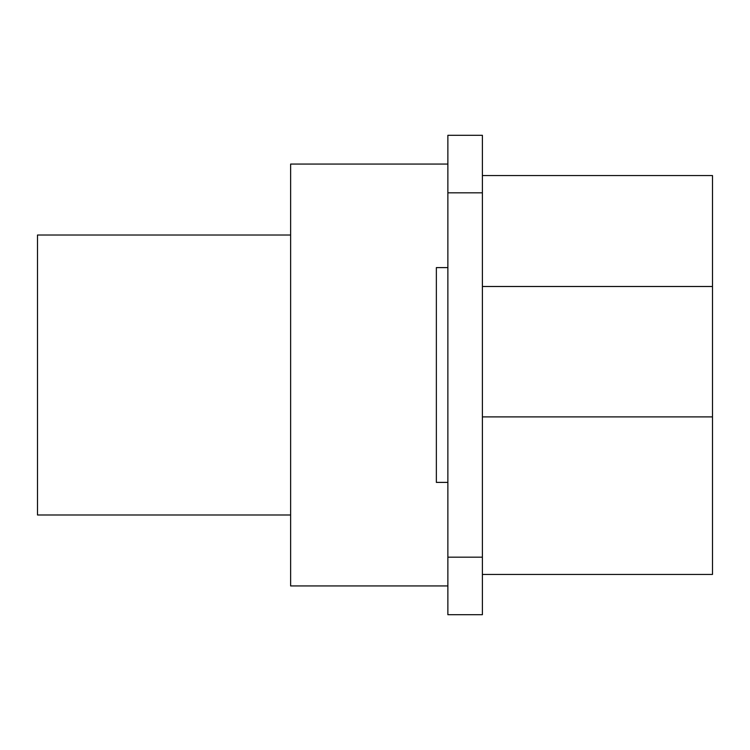 <?xml version="1.0" encoding="UTF-8"?>
<svg xmlns="http://www.w3.org/2000/svg" width="750" height="750" viewBox="0 0 750 750"><rect width="100%" height="100%" fill="white"/><g stroke="black" fill="none" stroke-linecap="round" stroke-linejoin="round"><path stroke-width="1.12" d="M290.625 514.988L37.5 514.988L37.5 235.013L290.625 235.013M447.872 164.062L290.625 164.062L290.625 585.938L447.872 585.938M482.391 574.434L712.5 574.434L712.5 175.566L482.391 175.566M447.872 267.609L436.359 267.609L436.359 482.391L447.872 482.391M482.391 192.825L482.391 135.3L447.872 135.3L447.872 614.7L482.391 614.7L482.391 192.825L447.872 192.825M482.391 416.887L712.5 416.887M482.391 286.491L712.5 286.491M447.872 557.175L482.391 557.175"/></g></svg>
